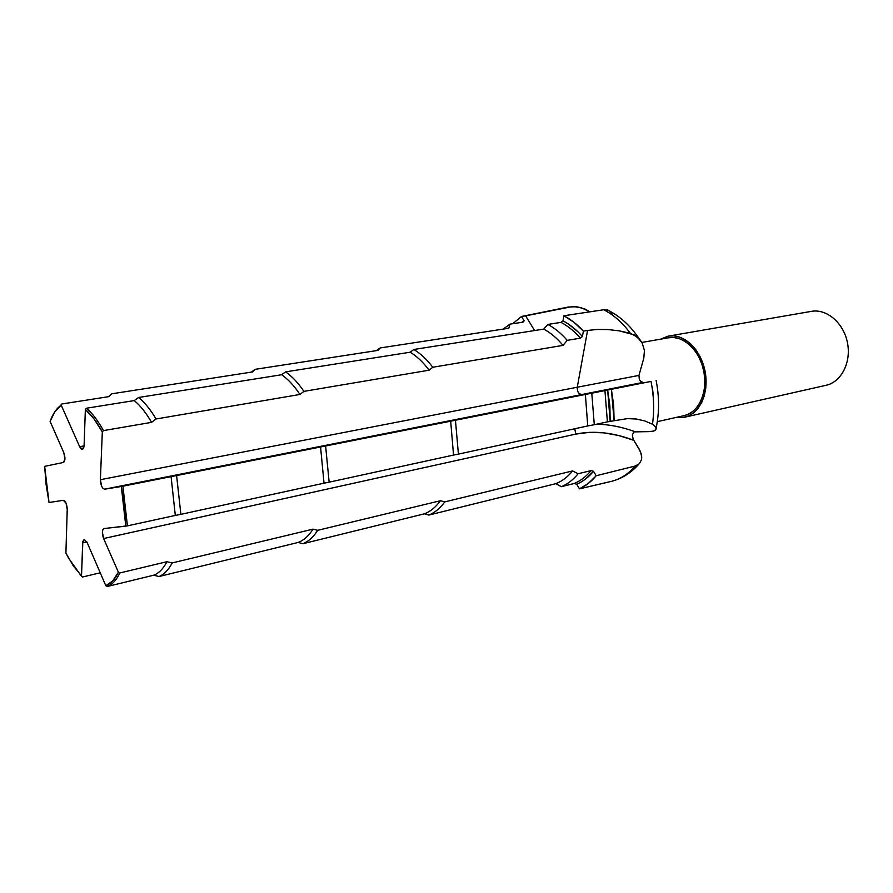 <?xml version="1.0" encoding="UTF-8"?>
<svg xmlns="http://www.w3.org/2000/svg" width="893" height="893" viewBox="0 0 893 893"><rect width="100%" height="100%" fill="white"/><g stroke="black" fill="none" stroke-linecap="round" stroke-linejoin="round"><path stroke-width="1.34" d="M610.086 311.3L607.407 309.949L603.657 309.759L563.896 315.754C570.761 319.314 577.258 324.438 583.397 331.113L582.426 336.505L577.827 331.671L568.071 323.813L563.014 320.833L561.016 322.384C567.892 325.978 574.355 331.247 580.405 338.168L582.426 336.505C576.353 329.64 569.89 324.416 563.014 320.833L561.016 322.384L547.822 324.427C554.687 328.055 561.139 333.368 567.189 340.345L580.405 338.168C574.355 331.247 567.892 325.978 561.016 322.384L547.822 324.427L543.748 329.115C550.613 332.776 557.042 338.201 563.025 345.379L567.189 340.345C561.139 333.368 554.687 328.055 547.822 324.427L543.748 329.115L413.816 349.487C420.525 353.528 426.843 359.444 432.781 367.257L563.025 345.379C557.042 338.201 550.613 332.776 543.748 329.115L413.816 349.487L410.188 352.21C416.886 356.274 423.193 362.268 429.098 370.193L432.781 367.257C426.843 359.444 420.525 353.528 413.816 349.487L410.188 352.21L285.559 371.879C292.011 376.321 298.128 382.818 303.921 391.368L429.098 370.193C423.193 362.268 416.886 356.274 410.188 352.21L285.559 371.879L281.63 374.736C288.082 379.212 294.188 385.787 299.948 394.46L303.921 391.368C298.128 382.818 292.011 376.321 285.559 371.879L281.63 374.736L138.638 397.474C144.688 402.397 150.482 409.574 156.041 418.984L299.948 394.46C294.188 385.787 288.082 379.212 281.63 374.736L138.638 397.474L134.24 400.577C140.279 405.534 146.061 412.789 151.576 422.356L156.041 418.984C150.482 409.574 144.688 402.397 138.638 397.474L134.24 400.577L86.498 408.224C92.381 413.336 98.04 420.793 103.476 430.605L151.576 422.356C146.061 412.789 140.279 405.534 134.24 400.577L86.498 408.224L85.36 409.452L84.098 445.685L82.446 449.436L79.644 446.69L84.087 445.897L79.644 446.69L61.204 405.121L54.986 411.539L50.097 421.362L63.749 452.539C65.435 457.629 65.345 460.933 63.459 462.462L44.65 466.358L49.026 502.513L63.325 500.303C65.602 501.062 66.908 504.076 67.232 509.356L65.903 553.057L73.438 566.084L82.513 577.001L100.239 572.804L82.513 577.001L81.497 576.298L82.692 542.799L86.833 541.884L82.692 542.799L84.266 539.417L82.837 541.448L81.497 576.298L68.728 558.382L65.903 553.057L67.232 509.356L66.026 503.105L63.325 500.303L49.026 502.513L46.068 484.252L44.65 466.358L63.459 462.462L64.966 458.857L63.749 452.539L50.097 421.362C52.921 413.693 56.627 408.268 61.204 405.121L54.696 411.974L61.851 403.982L108.678 396.659L111.859 393.791L108.444 396.693L111.859 393.791L252.429 371.957L255.041 369.356L251.357 372.124L255.041 369.356L377.973 350.391L380.195 347.946L376.299 350.648L380.195 347.946L508.798 328.244L509.97 324.137L503.15 329.115L509.97 324.137L523.041 322.161L524.135 320.799L521.668 322.373L524.135 320.799L521.501 316.479L568.328 307.036L576.755 306.723L584.948 309.011L589.86 311.836L580.952 307.572L572.525 306.522L525.631 315.876L534.606 330.555L525.631 315.876L521.501 316.479L524.135 320.799L523.041 322.161L509.97 324.137L508.798 328.244L380.195 347.946L377.973 350.391L255.041 369.356L252.429 371.957L111.859 393.791L108.678 396.659L61.851 403.982L61.204 405.121L79.644 446.69L81.04 448.844L82.491 449.425L83.607 448.275L84.098 445.685L85.36 409.452C91.242 414.575 96.89 422.065 102.315 431.944L103.476 430.605C98.04 420.793 92.381 413.336 86.498 408.224L85.36 409.452L94.011 418.906L102.315 431.944L100.384 479.697L101.657 486.272L103.108 488.527L104.626 489.185L121.314 486.495L125.801 526.156L127.431 525.854L122.91 486.194L121.314 486.495L124.495 506.632L125.801 526.156L104.034 528.533L102.874 529.56L102.36 532.038L103.621 538.546L118.389 572.223C114.974 579.323 110.788 583.821 105.82 585.708L107.35 586.489C112.295 584.535 116.481 580.026 119.896 572.949L118.389 572.223L112.685 580.93L105.82 585.708L87.067 542.386L84.266 539.417L87.067 542.386L105.82 585.708L107.35 586.489L153.763 575.181C158.921 573.194 163.319 568.707 166.946 561.708L119.896 572.949C116.481 580.026 112.295 584.535 107.35 586.489L153.763 575.181L158.987 576.532C164.133 574.422 168.531 569.89 172.182 562.936L166.946 561.708C163.319 568.707 158.921 573.194 153.763 575.181L158.987 576.532L298.195 542.442C303.877 540.254 308.822 535.822 313.019 529.136L172.182 562.936C168.531 569.89 164.133 574.422 158.987 576.532L298.195 542.442L302.906 543.725C308.565 541.437 313.51 536.972 317.718 530.308L313.019 529.136C308.822 535.822 303.877 540.254 298.195 542.442L302.906 543.725L424.465 513.81C430.493 511.488 435.806 507.124 440.405 500.727L317.718 530.308C313.51 536.972 308.565 541.437 302.906 543.725L424.465 513.81L428.852 515.071C434.858 512.649 440.171 508.262 444.77 501.888L440.405 500.727C435.806 507.124 430.493 511.488 424.465 513.81L428.852 515.071L555.803 483.671C562.099 481.238 567.702 476.985 572.603 470.912L444.77 501.888C440.171 508.262 434.858 512.649 428.852 515.071L555.803 483.671L561.373 486.696C567.613 484.106 573.194 479.798 578.106 473.759L572.603 470.912C567.702 476.985 562.099 481.238 555.803 483.671L561.373 486.696L574.266 483.47C580.528 480.88 586.132 476.594 591.077 470.589L578.106 473.759C573.194 479.798 567.613 484.106 561.373 486.696L574.266 483.47L576.699 484.218C582.95 481.584 588.554 477.264 593.499 471.281L591.077 470.589C586.132 476.594 580.528 480.88 574.266 483.47L576.699 484.218L581.254 481.941L585.596 479.016L593.499 471.281L596.178 475.735C591.222 481.684 585.652 486.049 579.457 488.851L610.466 481.561M683.045 417.511L676.224 417.411L683.045 417.511L688.615 415.904L693.727 412.767L698.17 408.201L701.764 402.386L704.343 395.543L705.794 387.93L706.062 379.86L705.135 371.655L703.025 363.652L699.844 356.184L695.725 349.554L690.825 344.017L685.355 339.798L679.528 337.041L673.601 335.846L668.489 336.114C683.603 333.268 700.793 349.308 705.001 370.997C709.422 392.641 699.71 414.051 684.652 417.221L683.045 417.511M660.619 339.161L667.797 336.248L660.619 339.161M608.367 310.284L603.657 309.759C613.469 314.693 622.365 322.54 630.358 333.29C622.365 322.54 613.469 314.693 603.657 309.759L563.896 315.754L563.014 320.833L563.896 315.754L573.92 322.261L583.397 331.113L587.572 330.432L577.269 387.227L638.941 375.417L639.366 379.614L641.029 381.601L643.072 382.383L641.029 381.601L639.366 379.614L638.941 375.417L577.269 387.227C577.124 391.647 578.597 394.047 581.689 394.416C578.597 394.047 577.124 391.647 577.269 387.227L100.384 479.697C100.686 485.256 102.103 488.426 104.626 489.185L643.072 382.383L104.626 489.185L122.91 486.194L611.381 389.303L613.658 405.087L614.105 420.737L610.165 421.329L609.874 405.735L607.642 389.962L651.019 381.411C653.933 396.101 654.413 410.389 652.482 424.242C654.413 410.389 653.933 396.101 651.019 381.411L611.381 389.303L614.105 420.737L607.396 421.864L610.165 421.329L607.642 389.962L604.929 390.475L607.396 421.864L594.291 424.722L607.396 421.864L604.929 390.475L591.769 393.099L594.291 424.722L587.728 425.939L594.291 424.722L591.769 393.099L585.373 394.293L587.728 425.939L458.41 454.124L587.728 425.939L585.373 394.293L455.441 420.156L458.41 454.124L453.544 455.062L458.41 454.124L455.441 420.156L450.664 421.072L453.544 455.062L329.149 482.175L453.544 455.062L450.664 421.072L325.61 445.953L329.149 482.175L324.025 483.169L329.149 482.175L325.61 445.953L320.554 446.913L324.025 483.169L180.888 514.346L324.025 483.169L320.554 446.913L176.602 475.556L180.888 514.346L175.307 515.428L180.888 514.346L176.602 475.556L171.088 476.616L175.307 515.428L127.431 525.854L175.307 515.428L171.088 476.616L122.91 486.194L127.431 525.854L103.934 528.556C101.969 530.062 101.869 533.4 103.621 538.546L575.739 434.11L589.335 432.346L603.757 432.837L618.682 435.527L633.784 440.327L633.137 439.088L633.784 440.327C613.1 432.446 593.756 430.37 575.739 434.11L103.621 538.546L118.389 572.223L119.896 572.949L166.946 561.708L172.182 562.936L313.019 529.136L317.718 530.308L440.405 500.727L444.77 501.888L572.603 470.912L578.106 473.759L591.077 470.589L593.499 471.281L596.178 475.735L635.202 466.034L639.377 463.724L641.531 459.594L641.743 457.037L640.415 451.434L633.784 440.327L638.919 448.587L641.364 454.28L641.531 459.594L639.377 463.724L635.202 466.034C628.393 473.915 620.579 478.994 611.772 481.249C620.579 478.994 628.393 473.915 635.202 466.034L596.178 475.735L588.286 483.481L579.457 488.851L576.699 484.218L579.457 488.851L609.071 481.941M633.137 439.088L632.333 434.924L633.93 431.888L648.474 431.632L633.93 431.888L632.333 434.924L633.137 439.088M653.14 394.371L652.426 387.707M638.941 375.417L643.786 358.249L638.941 375.417M652.482 424.242L655.797 427.01L656.02 429.455L653.497 431.096L648.474 431.632L653.497 431.096L655.082 430.404L656.266 428.316L654.558 425.637L652.482 424.242L644.913 420.983L652.482 424.242M627.545 418.616L614.105 420.737L627.545 418.616L636.519 419.04L644.913 420.983L636.519 419.04M630.358 333.29L637.356 337.041L642.19 343.091L644.445 350.436L643.786 358.249L644.445 350.436L642.19 343.091L640.08 339.865L634.108 334.808L619.139 330.834L630.358 333.29M608.088 329.562L619.139 330.834L608.088 329.562L597.473 329.45L608.088 329.562M587.572 330.432L597.473 329.45L587.572 330.432L577.269 387.227L100.384 479.697L102.315 431.944L103.476 430.605L151.576 422.356L156.041 418.984L299.948 394.46L303.921 391.368L429.098 370.193L432.781 367.257L563.025 345.379L567.189 340.345L580.405 338.168L582.426 336.505L583.397 331.113L587.572 330.432M512.682 323.724L521.501 316.479L512.682 323.724M657.315 421.663L684.239 415.613C698.706 412.577 708.037 392.016 703.796 371.242C699.755 350.424 683.245 335.009 668.723 337.755L641.821 342.443M684.138 415.636L688.09 414.33L692.99 411.316L697.254 406.94L700.692 401.359L703.159 394.784L704.555 387.473L704.811 379.737L703.918 371.868L701.898 364.199L698.851 357.033L694.899 350.67L690.2 345.357L684.942 341.305L679.372 338.648L673.679 337.498L668.667 337.766M684.652 417.221L826.159 385.274C841.351 382.048 851.464 362.279 847.435 342.611C843.617 322.886 826.684 308.509 811.436 311.356L668.489 336.114M810.721 311.49C826.304 308.074 843.896 322.875 847.546 343.202C851.442 363.484 840.324 383.398 824.529 385.575M612.978 315.475L610.299 311.478M575.739 434.11L574.824 428.752L575.739 434.11M596.803 424.175C609.171 424.432 621.874 426.932 634.89 431.654C621.874 426.932 609.171 424.432 596.803 424.175M638.662 464.371C630.983 472.955 622.019 478.592 611.772 481.26M656.176 427.859C659.369 412.566 659.347 396.726 656.098 380.351M639.243 338.871C630.38 325.599 619.764 315.966 607.407 309.949"/></g></svg>
